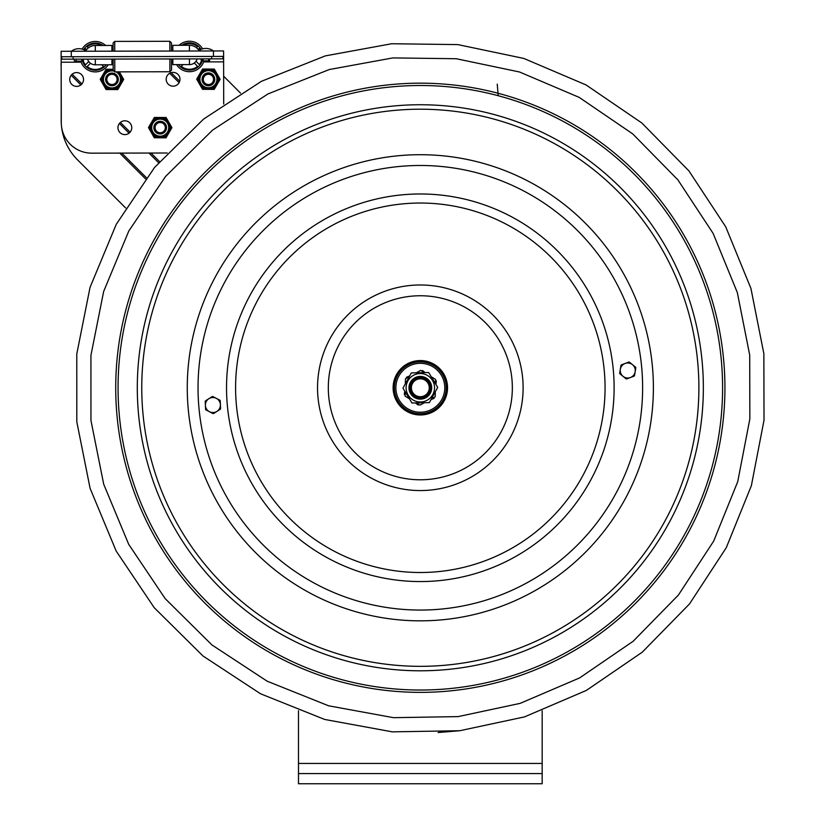 <?xml version="1.0" encoding="UTF-8"?>
<svg xmlns="http://www.w3.org/2000/svg" width="825" height="825" viewBox="0 0 825 825"><rect width="100%" height="100%" fill="white"/><g stroke="black" fill="none" stroke-linecap="round" stroke-linejoin="round"><path stroke-width="1.24" d="M542.169 710.768L542.169 773.592L298.485 773.592L298.485 783.75L542.169 783.75L542.169 773.592M298.485 773.592L298.485 710.758M223.647 76.209L240.518 93.091M61.308 123.853A55.842 55.842 0 0 1 61.205 120.852L61.163 63.669M61.267 63.319L60.967 64.773M125.637 207.952L77.56 159.875A55.842 55.842 0 0 1 61.607 127.091M111.963 73.054A6.342 6.342 0 0 0 105.621 79.406A6.342 6.342 0 0 0 111.963 85.748A6.342 6.342 0 0 0 118.305 79.406A6.342 6.342 0 0 0 111.963 73.054M111.963 74.281A5.125 5.125 0 0 0 106.837 79.406A5.125 5.125 0 0 0 111.963 84.532A5.125 5.125 0 0 0 117.088 79.406A5.125 5.125 0 0 0 111.963 74.281M160.194 121.285A6.342 6.342 0 0 0 153.842 127.628A6.342 6.342 0 0 0 160.184 133.98A6.342 6.342 0 0 0 166.537 127.638A6.342 6.342 0 0 0 160.194 121.285M160.194 122.513A5.125 5.125 0 0 0 155.069 127.628A5.125 5.125 0 0 0 160.184 132.753A5.125 5.125 0 0 0 165.32 127.638A5.125 5.125 0 0 0 160.194 122.513M208.405 73.054A6.342 6.342 0 0 0 202.073 79.417A6.342 6.342 0 0 0 208.436 85.748A6.342 6.342 0 0 0 214.768 79.386A6.342 6.342 0 0 0 208.405 73.054M208.405 74.281A5.125 5.125 0 0 0 203.301 79.417A5.125 5.125 0 0 0 208.436 84.532A5.125 5.125 0 0 0 213.541 79.396A5.125 5.125 0 0 0 208.405 74.281M113.159 69.733A9.745 9.745 0 0 0 102.218 79.375A9.745 9.745 0 0 0 111.932 89.152A9.745 9.745 0 0 0 118.13 71.858M121.708 79.437A9.745 9.745 0 0 1 111.932 89.152M113.159 69.259L106.136 69.228L100.237 79.365L106.064 89.533L117.789 89.574L123.688 79.448L119.336 71.858M169.94 127.669A9.745 9.745 0 0 1 160.153 137.383A9.745 9.745 0 0 0 169.94 127.669A9.745 9.745 0 0 0 160.225 117.882A9.745 9.745 0 0 0 150.449 127.597A9.745 9.745 0 0 0 160.153 137.383A9.745 9.745 0 0 1 150.449 127.597A9.745 9.745 0 0 1 160.225 117.882M153.44 136.269L154.296 137.765L166.021 137.806L171.92 127.669L166.093 117.501L154.368 117.459L148.469 127.597L153.44 136.269A10.962 10.962 0 0 0 156.018 137.775M214.541 77.715A6.291 6.291 0 0 0 202.3 77.725M208.385 88.945A9.745 9.745 0 0 0 218.171 79.231A9.745 9.745 0 0 0 208.457 69.455A9.745 9.745 0 0 0 198.67 79.169A9.745 9.745 0 0 0 208.385 88.945A9.745 9.745 0 0 1 198.67 79.169A9.745 9.745 0 0 1 208.457 69.455M201.671 87.842L202.527 89.337L214.242 89.378L220.141 79.241L214.314 69.073L202.589 69.032L196.701 79.159L201.671 87.842A10.962 10.962 0 0 0 204.239 89.337M61.133 51.284L61.153 56.75L61.133 51.284L213.438 50.964A12.612 12.612 0 0 0 198.206 50.995M85.821 50.738A11.189 11.189 0 0 1 95.277 45.488L95.298 51.212M213.448 56.43L223.606 56.409L223.585 50.944L213.438 50.964L213.448 56.43L61.153 56.75L61.287 122.76A30.463 30.463 0 0 0 91.812 153.161L167.227 153.007M223.606 56.409L223.699 104.032M76.642 86.388A6.909 6.909 0 0 1 70.641 76.044A6.909 6.909 0 0 1 82.603 76.013A6.909 6.909 0 0 1 76.642 86.388M173.106 86.182A6.909 6.909 0 0 1 167.104 75.838A6.909 6.909 0 0 1 179.056 75.807A6.909 6.909 0 0 1 173.106 86.182M124.874 134.609A6.909 6.909 0 0 1 118.872 124.266A6.909 6.909 0 0 1 130.835 124.245A6.909 6.909 0 0 1 124.874 134.609M172.827 51.047L172.817 45.323L189.42 45.293A11.189 11.189 0 0 1 198.907 50.5M111.901 51.181L111.891 45.447L95.277 45.488L111.891 45.447M183.068 64.608L181.325 66.361L183.068 64.608M197.608 66.33A12.798 12.798 0 0 1 181.325 66.361A12.798 12.798 0 0 0 197.608 66.33L194.287 63.02A8.147 8.147 0 0 1 188.781 64.597M197.227 58.895A8.147 8.147 0 0 1 196.01 61.297L199.33 64.597A12.798 12.798 0 0 0 201.527 60.699M179.087 45.313A15.232 15.232 0 0 1 202.62 48.84M204.033 60.864L209.602 60.854L204.033 60.864A15.232 15.232 0 0 1 176.571 64.618M181.686 45.303A13.602 13.602 0 0 1 201.042 49.366M202.837 58.874A13.602 13.602 0 0 1 178.54 64.618M198.155 49.459L199.299 48.314A12.798 12.798 0 0 1 200.3 49.706M183.222 45.303A12.798 12.798 0 0 1 197.567 46.592L196.432 47.737M171.497 58.946L171.528 70.125L169.898 71.744L114.788 71.868L113.159 70.249L113.138 59.07M113.118 51.171L113.108 43.034L114.727 41.405L114.747 51.171M114.788 71.868L114.768 59.06M169.898 71.744L169.878 58.946M169.857 51.057L169.837 41.291L114.727 41.405M171.487 51.057L171.466 42.91L169.837 41.291M101.712 64.773L103.465 66.526A12.798 12.798 0 0 1 87.182 66.557L90.482 63.236A8.147 8.147 0 0 0 95.999 64.793M83.242 60.947A12.798 12.798 0 0 0 85.46 64.845L88.76 61.524A8.147 8.147 0 0 1 87.532 59.122A8.116 8.116 0 0 0 95.318 64.793L108.137 64.763L95.318 64.793L95.308 59.101M111.922 59.07L111.932 64.752L111.922 61.72L111.932 64.752L108.209 64.763A15.232 15.232 0 0 1 80.737 61.122L75.168 61.133L80.737 61.122M71.301 56.729L71.29 51.263A12.612 12.612 0 0 1 82.098 49.098A15.232 15.232 0 0 1 105.61 45.468M106.239 64.763A13.602 13.602 0 0 1 82.448 61.122M83.676 49.613A13.602 13.602 0 0 1 103.022 45.468M84.418 49.954A12.798 12.798 0 0 1 85.418 48.551L86.563 49.696M88.285 47.963L87.141 46.829A12.798 12.798 0 0 1 101.485 45.478M172.838 58.946L172.848 64.628L189.461 64.587A8.116 8.116 0 0 0 197.196 58.895M222.998 58.833L222.998 56.409L222.998 58.833L61.762 59.173L61.762 56.75L61.762 59.173M76.158 60.142A0.99 0.99 0 0 1 75.168 61.133A0.99 0.99 0 0 1 74.178 60.142A0.99 0.99 0 0 1 75.168 59.142A0.99 0.99 0 0 0 74.178 60.142A0.99 0.99 0 0 0 75.168 61.133A0.99 0.99 0 0 0 76.158 60.142M203.084 59.874A0.99 0.99 0 0 1 202.084 60.875A0.99 0.99 0 0 1 201.094 59.874A0.99 0.99 0 0 1 202.084 58.884M422.524 414.078A26.4 26.4 0 0 1 394.02 389.957A26.4 26.4 0 0 1 418.141 361.463A26.4 26.4 0 0 1 446.634 385.584A26.4 26.4 0 0 1 422.524 414.078A26.4 26.4 0 0 0 446.634 385.584A26.4 26.4 0 0 0 418.141 361.463M422.586 414.882A27.215 27.215 0 0 0 447.449 385.512A27.215 27.215 0 0 0 418.069 360.649A27.215 27.215 0 0 0 393.216 390.029A27.215 27.215 0 0 0 422.586 414.882M138.28 411.252A283.027 283.027 0 0 0 443.819 669.817A283.027 283.027 0 0 0 702.374 364.279A283.027 283.027 0 0 0 396.846 105.724A283.027 283.027 0 0 0 138.28 411.252M205.219 401.517A0.815 0.815 0 0 1 205.59 400.795L212.108 396.629A0.815 0.815 0 0 1 212.922 396.588L219.79 400.146A0.815 0.815 0 0 1 220.234 400.837L220.584 408.561A0.815 0.815 0 0 1 220.213 409.282L213.696 413.459A0.815 0.815 0 0 1 212.881 413.49L206.013 409.932A0.815 0.815 0 0 1 205.58 409.252L205.219 401.517M216.954 411.376A7.518 7.518 0 0 1 205.394 405.384A7.518 7.518 0 0 1 216.356 398.372A7.518 7.518 0 0 1 216.954 411.376M635.508 367.135A0.815 0.815 0 0 1 635.797 367.898L634.538 375.53A0.815 0.815 0 0 1 634.023 376.159L626.783 378.892A0.815 0.815 0 0 1 625.989 378.757L619.998 373.859A0.815 0.815 0 0 1 619.709 373.096L620.967 365.465A0.815 0.815 0 0 1 621.483 364.836L628.722 362.103A0.815 0.815 0 0 1 629.527 362.237L635.508 367.135M620.338 369.28A7.518 7.518 0 0 1 632.517 364.691A7.518 7.518 0 0 1 630.403 377.53A7.518 7.518 0 0 1 620.338 369.28M421.462 397.856A10.158 10.158 0 0 0 428.505 381.748A10.158 10.158 0 0 0 411.025 383.697A10.158 10.158 0 0 0 421.462 397.856M421.317 396.65A8.931 8.931 0 0 1 412.139 384.192A8.931 8.931 0 0 1 427.525 382.47A8.931 8.931 0 0 1 421.317 396.65M440.942 403.425A25.884 25.884 0 0 0 423.586 362.093A25.884 25.884 0 0 0 396.464 397.794A25.884 25.884 0 0 0 440.942 403.425A25.884 25.884 0 0 0 423.586 362.093A25.884 25.884 0 0 0 396.464 397.794A25.884 25.884 0 0 0 440.942 403.425M436.353 381.057L435.92 384.46L436.353 381.057L435.517 380.428L436.353 381.057M434.29 397.258L434.156 398.3L434.29 397.258M434.156 398.3L430.99 399.62L434.156 398.3M419.09 404.601L418.12 405.003L419.09 404.601M418.12 405.003L415.398 402.93L418.12 405.003M405.137 395.113L404.302 394.474L405.137 395.113M406.508 377.242L406.374 378.283L406.508 377.242L409.664 375.922L406.508 377.242M404.735 391.081L404.302 394.474L404.735 391.081M422.534 370.538L421.565 370.941L422.534 370.538L425.257 372.611L422.534 370.538M435.538 379.376L435.456 383.697L435.538 379.376L431.269 376.798L435.538 379.376M435.301 391.762L435.208 396.743L435.301 391.762M435.208 396.743L431.423 398.836L435.208 396.743M424.359 402.734L419.997 405.137L424.359 402.734M405.457 378.788L409.231 376.705L405.457 378.788L405.353 383.78L405.457 378.788M416.295 372.807L420.668 370.394L416.295 372.807M420.668 370.394L424.359 372.632L420.668 370.394M405.116 396.165L405.199 391.844L405.116 396.165L409.386 398.743L405.116 396.165M419.997 405.137L416.295 402.909L419.997 405.137M428.68 372.539L437.704 387.389L428.68 372.539L411.314 372.921L402.961 388.152L411.314 372.921L428.68 372.539M437.704 387.389L429.351 402.621L437.704 387.389M411.974 403.002L402.961 388.152L411.974 403.002L429.351 402.621L411.974 403.002M425.793 377.798A11.375 11.375 0 0 0 408.963 388.018A11.375 11.375 0 0 0 426.226 397.495A11.375 11.375 0 0 0 425.793 377.798M497.238 84.109L498.207 95.721M119.109 412.851A302.259 302.259 0 0 1 395.247 86.553A302.259 302.259 0 0 1 721.545 362.691A302.259 302.259 0 0 1 445.407 688.988A302.259 302.259 0 0 1 119.109 412.851M395.051 84.222A304.6 304.6 0 0 1 723.876 362.495A304.6 304.6 0 0 1 445.603 691.319A304.6 304.6 0 0 1 116.779 413.047A304.6 304.6 0 0 1 395.051 84.222M298.485 763.445L542.169 763.445M179.097 82.675L169.692 73.27M179.706 81.242L171.115 72.662M158.586 162.68L148.954 153.037M129.082 133.176L119.398 123.482M80.85 84.944L71.167 75.261M146.386 177.695L121.791 153.099M145.499 178.85L119.759 153.099M159.534 161.587L150.985 153.037M130.123 132.175L120.388 122.44M81.892 83.944L72.167 74.209M115.943 71.858A8.528 8.528 0 0 1 111.932 87.935A8.528 8.528 0 0 1 103.507 78.334A8.528 8.528 0 0 1 114.056 71.136M105.208 88.048A10.962 10.962 0 0 0 107.786 89.543M107.858 69.238A10.962 10.962 0 0 0 105.27 70.713M122.822 80.933A10.962 10.962 0 0 0 122.832 77.952M116.067 89.574A10.962 10.962 0 0 0 118.656 88.089M101.104 77.88A10.962 10.962 0 0 0 101.093 80.86M160.163 136.166A8.528 8.528 0 0 1 151.666 127.607A8.528 8.528 0 0 1 160.225 119.099A8.528 8.528 0 0 1 168.723 127.658A8.528 8.528 0 0 1 160.163 136.166M156.09 117.47A10.962 10.962 0 0 0 153.502 118.944M149.335 126.101A10.962 10.962 0 0 0 149.325 129.082M166.949 118.996A10.962 10.962 0 0 0 164.371 117.49M171.053 129.164A10.962 10.962 0 0 0 171.064 126.184M164.299 137.796A10.962 10.962 0 0 0 166.887 136.321M208.395 87.728A8.528 8.528 0 0 1 199.887 79.169A8.528 8.528 0 0 1 208.447 70.672A8.528 8.528 0 0 1 216.944 79.231A8.528 8.528 0 0 1 208.395 87.728M204.311 69.032A10.962 10.962 0 0 0 201.733 70.517M197.557 77.674A10.962 10.962 0 0 0 197.546 80.654M215.17 70.558A10.962 10.962 0 0 0 212.592 69.063M219.275 80.726A10.962 10.962 0 0 0 219.285 77.746M212.53 89.368A10.962 10.962 0 0 0 215.108 87.893M223.616 61.865L203.672 61.906M172.848 61.978L171.507 61.978M113.149 62.102L111.932 62.102M81.097 62.164L61.163 62.215M189.43 51.016L189.42 45.293M189.451 58.905L189.461 64.587M211.623 56.43L211.623 58.864M73.126 56.719L73.136 59.152M427.969 479.469A92.018 92.018 0 0 0 512.026 380.129A92.018 92.018 0 0 0 412.696 296.072A92.018 92.018 0 0 0 328.628 395.402A92.018 92.018 0 0 0 427.969 479.469M317.893 396.299A102.785 102.785 0 0 0 428.856 490.205A102.785 102.785 0 0 0 522.761 379.242A102.785 102.785 0 0 0 411.799 285.337A102.785 102.785 0 0 0 317.893 396.299M405.003 203.672A184.738 184.738 0 0 0 236.228 403.105A184.738 184.738 0 0 0 435.662 571.869A184.738 184.738 0 0 0 604.426 372.436A184.738 184.738 0 0 0 405.003 203.672M227.205 403.848A193.792 193.792 0 0 0 436.415 580.893A193.792 193.792 0 0 0 613.449 371.693A193.792 193.792 0 0 0 404.25 194.648A193.792 193.792 0 0 0 227.205 403.848M438.776 609.293A222.296 222.296 0 0 0 641.86 369.322A222.296 222.296 0 0 0 401.878 166.248A222.296 222.296 0 0 0 198.804 406.22A222.296 222.296 0 0 0 438.776 609.293M188.069 407.107A233.062 233.062 0 0 0 439.673 620.029A233.062 233.062 0 0 0 652.585 368.435A233.062 233.062 0 0 0 400.991 155.513A233.062 233.062 0 0 0 188.069 407.107M397.217 110.168A278.561 278.561 0 0 0 142.725 410.891A278.561 278.561 0 0 0 443.448 665.373A278.561 278.561 0 0 0 697.929 364.65A278.561 278.561 0 0 0 397.217 110.168M439.808 402.569A24.461 24.461 0 0 1 397.774 397.238A24.461 24.461 0 0 1 423.4 363.505A24.461 24.461 0 0 1 439.808 402.569M434.538 387.461A14.211 14.211 0 0 0 406.869 383.202A14.211 14.211 0 0 0 418.172 401.816A14.211 14.211 0 0 0 434.538 387.461M391.679 43.746L457.834 44.591L523.782 58.431L586.049 84.934L641.819 122.977L688.927 170.909L725.711 226.792L750.946 288.472L763.857 353.719L764.012 420.234L751.369 485.677L726.278 547.687L689.494 603.941L642.262 652.183L586.42 690.391L524.473 716.904L459.772 730.723L392.318 731.847L324.668 719.452L260.556 693.784L202.96 655.968L154.244 607.716L116.191 551.079L90.09 488.328L76.808 421.812L76.777 353.997L90.049 287.337L116.253 224.338L154.543 167.465L203.589 119.078L261.422 81.314L325.318 55.883L391.679 43.746M392.865 57.915L456.287 58.73L519.523 71.992L579.222 97.402L632.703 133.877L677.872 179.84L713.13 233.413L737.333 292.566L749.708 355.121L749.853 418.904L737.736 481.645L713.677 541.107L678.408 595.042L633.126 641.293L579.583 677.933L520.183 703.354L458.143 716.605L393.473 717.678L328.608 705.798L267.135 681.182L211.912 644.923L165.206 598.661L128.71 544.356L103.692 484.182L90.946 420.42L90.925 355.389L103.651 291.472L128.772 231.062L165.495 176.529L212.52 130.144L267.97 93.937L329.237 69.547L392.865 57.915M438.157 732.528L459.772 730.733M111.922 61.72L113.149 61.71M171.507 61.597L172.848 61.586M111.932 64.752L108.137 64.763M81.685 60.132L82.686 61.122C83.789 61.225 83.789 60.565 82.675 59.132M75.168 61.133L82.686 61.122L75.168 61.133M86.522 51.233A12.612 12.612 0 0 0 71.29 51.263M209.602 60.854L202.084 60.875L209.602 60.854L209.591 58.864L209.602 60.854L208.601 59.864"/></g></svg>
